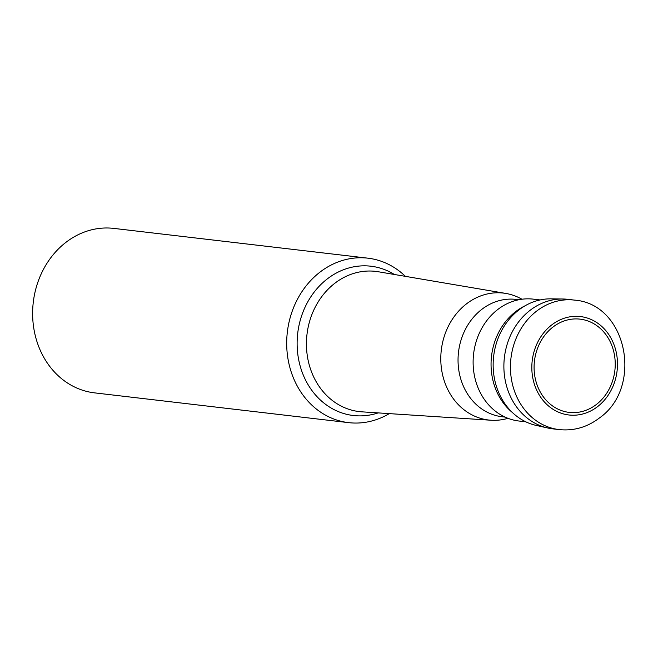 <?xml version="1.0" encoding="UTF-8"?>
<svg xmlns="http://www.w3.org/2000/svg" width="658" height="658" viewBox="0 0 658 658"><rect width="100%" height="100%" fill="white"/><g stroke="black" fill="none" stroke-linecap="round" stroke-linejoin="round"><path stroke-width="0.99" d="M555.944 429.106A65.191 56.234 -83.3 0 1 547.695 427.988A65.191 56.234 -83.3 0 1 504.711 377.404A65.191 56.234 -83.3 0 1 529.904 310.461A65.191 56.234 96.7 0 0 505.196 380.242A65.191 56.234 96.7 0 0 552.654 428.827L559.21 429.6A65.191 56.234 -83.3 0 1 511.751 381.007A65.191 56.234 -83.3 0 1 536.459 311.234A65.191 56.234 -83.3 0 1 574.385 300.097L567.829 299.332A65.191 56.234 96.7 0 0 529.904 310.461A65.191 56.234 -83.3 0 1 562.812 299.003A65.191 56.234 -83.3 0 1 571.095 299.826M596.502 404.374A46.94 40.483 96.7 0 0 608.856 339.207A46.94 40.483 96.7 0 0 552.819 327.166A46.94 40.483 96.7 0 0 540.457 392.332A46.94 40.483 96.7 0 0 596.502 404.374M562.812 299.003L550.968 298.847A63.966 55.173 96.7 0 0 518.685 310.091A63.966 55.173 96.7 0 0 493.961 375.776A63.966 55.173 96.7 0 0 536.138 425.397L547.695 427.988M540.111 299.941L533.309 299.143A61.358 52.928 96.7 0 0 497.613 309.622A61.358 52.928 96.7 0 0 474.352 375.299A61.358 52.928 96.7 0 0 519.022 421.03L525.832 421.827M518.882 299.735L516.004 299.398A59.088 50.97 96.7 0 0 481.631 309.49A59.088 50.97 96.7 0 0 459.235 372.741A59.088 50.97 96.7 0 0 502.251 416.777L505.122 417.114M508.034 418.332L506.125 418.817A63.892 55.108 96.7 0 1 491.033 420.232A63.892 55.108 96.7 0 1 442.357 373.769A63.892 55.108 96.7 0 1 466.292 304.012A63.892 55.108 -83.3 0 1 505.895 293.443A63.892 55.108 -83.3 0 1 520.248 298.313L521.991 299.226M389.297 413.619A82.793 71.409 -83.3 0 1 348.633 422.642A82.793 71.409 -83.3 0 1 288.36 360.938A82.793 71.409 -83.3 0 1 319.747 272.313A82.793 71.409 -83.3 0 1 367.904 258.175A82.793 71.409 -83.3 0 1 405.386 276.352M367.904 258.175L113.842 228.4A82.793 71.409 96.7 0 0 65.677 242.539A82.793 71.409 96.7 0 0 34.298 331.163A82.793 71.409 96.7 0 0 94.563 392.867L348.633 422.642M551.601 325.019A49.547 42.737 -83.3 0 1 610.756 337.735A49.547 42.737 -83.3 0 1 597.711 406.521A49.547 42.737 -83.3 0 1 538.557 393.805A49.547 42.737 -83.3 0 1 551.601 325.019M512.459 412.574A61.358 52.928 -83.3 0 1 515.551 311.728A61.358 52.928 -83.3 0 1 524.969 305.847M505.895 293.443L378.366 271.762A70.595 60.89 96.7 0 0 334.609 283.434A70.595 60.89 96.7 0 0 308.166 360.51A70.595 60.89 96.7 0 0 361.949 411.842L491.033 420.232M378.144 412.895A75.168 64.838 -83.3 0 1 302.474 373.037A75.168 64.838 -83.3 0 1 327.125 279.041A75.168 64.838 -83.3 0 1 394.364 274.485M559.21 429.6C573.899 431.08 587.314 427.198 599.446 417.953C643.45 387.323 627.23 303.897 574.385 300.097"/></g></svg>
